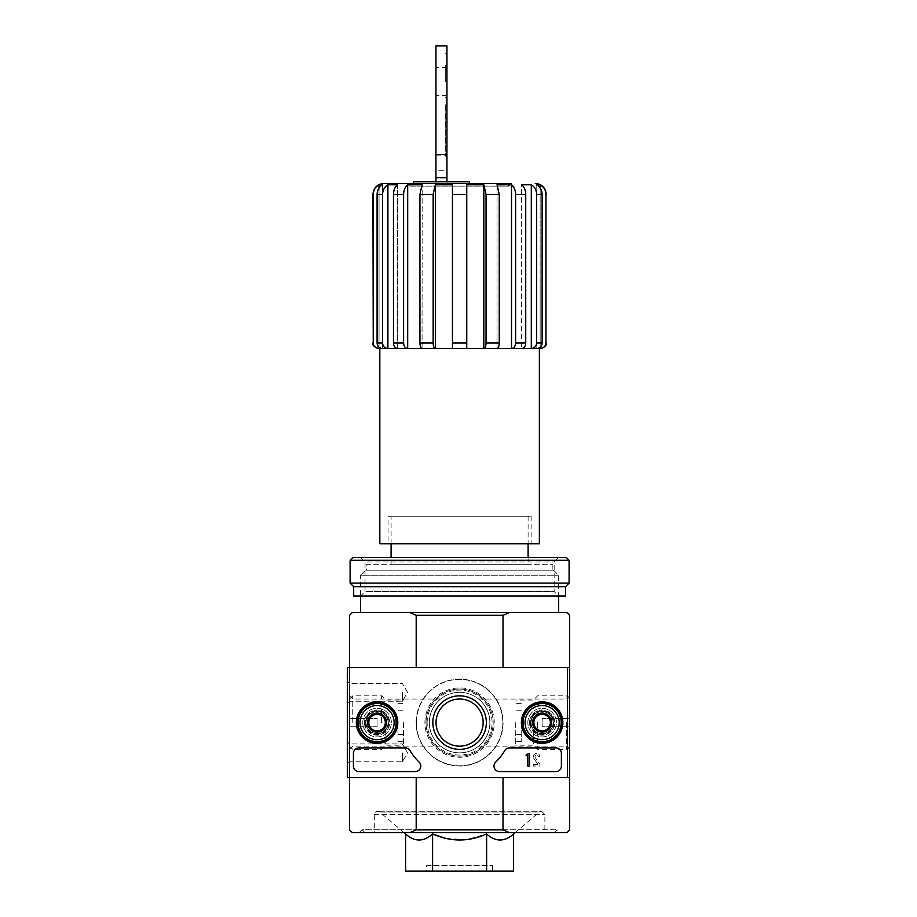 <?xml version="1.0" encoding="UTF-8"?>
<svg xmlns="http://www.w3.org/2000/svg" width="917" height="917" viewBox="0 0 917 917"><rect width="100%" height="100%" fill="white"/><g stroke="black" fill="none" stroke-linecap="round" stroke-linejoin="round"><path stroke-width="0.69" stroke-dasharray="4.58 3.44" d="M412.833 183.4L506.367 183.4L412.833 183.4L410.082 186.151L509.118 186.151L410.082 186.151L407.331 183.4L511.869 183.4L383.948 183.4M413.384 181.749L435.942 181.749L435.942 183.4L469.504 183.4L413.384 183.4L435.942 183.4L435.942 170.275L446.946 170.275L446.946 183.4L446.946 181.749L469.504 181.749M435.942 181.749L446.946 181.749M429.339 722.596A30.261 30.261 0 0 1 474.731 696.393A30.261 30.261 0 0 1 474.731 748.799A30.261 30.261 0 0 1 429.339 722.596C428.824 709.128 439.851 699.201 440.618 699.029C439.839 699.212 428.812 709.15 429.339 722.596A30.261 30.261 0 0 1 474.731 696.393A30.261 30.261 0 0 1 474.731 748.799A30.261 30.261 0 0 1 429.339 722.596C428.824 736.087 439.851 745.991 440.618 746.163C439.839 745.979 428.824 736.076 429.339 722.596M489.861 722.596C490.377 736.064 479.35 745.991 478.582 746.163C479.362 745.979 490.343 736.087 489.861 722.676C490.412 709.162 479.35 699.201 478.582 699.029C479.362 699.212 490.377 709.116 489.861 722.596M540.159 184.718L536.766 184.718L537.018 348.46C540.113 348.139 541.809 346.305 542.119 342.958L542.119 194.404C541.958 190.128 540.17 186.896 536.766 184.718L536.766 348.46L539.379 348.46L382.183 348.46C379.088 348.139 377.38 346.305 377.082 342.958L377.082 194.404C377.242 190.128 379.03 186.896 382.435 184.718L382.435 348.46L379.042 348.46L379.042 184.718L382.435 184.718L382.183 348.46L387.65 348.46C384.567 348.139 382.859 346.305 382.549 342.958L382.549 194.404C382.71 190.128 384.498 186.896 387.902 184.718L397.577 184.718L397.382 348.46L407.492 348.46C405.131 348.139 403.835 346.305 403.595 342.958L403.595 194.404C403.721 190.128 405.085 186.896 407.687 184.718L422.164 184.718L422.061 348.46L435.277 348.46C433.993 348.139 433.294 346.305 433.156 342.958L433.156 194.404L435.38 184.718L452.448 184.718L452.448 348.46L435.38 348.46L483.821 348.46L466.753 348.46L466.753 184.718L466.753 348.46L466.753 184.718L483.821 184.718L483.821 348.46L511.514 348.46L497.14 348.46C498.424 348.139 499.123 346.305 499.261 342.958L499.261 194.404L497.037 184.718L497.037 348.46L497.037 184.718L511.514 184.718L511.514 348.46L521.819 348.46C524.18 348.139 525.487 346.305 525.728 342.958L525.728 194.404C525.601 190.128 524.237 186.896 521.624 184.718L521.624 348.46L521.624 184.718L531.298 184.718L531.298 348.46L540.159 348.46L540.159 184.718C543.827 186.908 545.764 190.14 545.959 194.404L546.257 194.404M540.159 187.951L540.159 347.291M452.448 194.404L452.448 348.46L452.448 194.404L466.753 194.404M435.38 184.718L435.277 348.46M407.687 184.718L407.687 348.46L422.164 348.46L407.492 348.46M387.902 184.718L387.902 348.46L397.577 348.46L387.65 348.46M379.042 187.951L379.042 347.291M393.473 194.404C393.599 190.128 394.963 186.896 397.577 184.718L397.382 348.46C395.009 348.139 393.714 346.305 393.473 342.958L393.473 194.404L403.595 194.404M419.94 194.404L422.164 184.718L422.061 348.46C420.777 348.139 420.066 346.305 419.94 342.958L419.94 194.404L433.156 194.404M545.959 194.404L545.959 342.958C545.626 346.294 543.792 348.128 540.434 348.46L540.159 348.46M379.042 348.46L378.767 348.46C375.42 348.139 373.574 346.305 373.242 342.958L372.944 194.404M483.924 348.46C485.208 348.139 485.918 346.305 486.044 342.958L486.044 194.404L499.261 194.404M483.821 184.718L486.044 194.404M511.709 348.46C514.07 348.139 515.377 346.305 515.606 342.958L515.606 194.404L525.728 194.404M542.119 342.958L536.651 342.958L536.651 194.404L542.119 194.404M536.651 342.958C536.342 346.305 534.645 348.139 531.551 348.46M391.101 564.689L528.1 564.689L391.101 564.689L391.101 557.536M391.101 516.271L528.1 516.271L391.101 516.271L391.101 543.781M446.04 838.482L466.719 839.651L486.606 833.966C495.604 842.001 504.602 842.001 513.6 833.966M405.601 833.966C414.599 842.001 423.597 842.001 432.595 833.966L432.595 871.15L405.601 871.15M404.03 832.636L379.764 812.003C376.887 810.559 375.076 811.396 374.319 814.514L374.319 832.636L544.881 832.636L374.319 832.636M359.189 832.636L560.012 832.636L359.189 832.636L362.077 829.747L557.123 829.747L362.077 829.747L364.966 832.636L554.235 832.636L364.966 832.636M527.825 722.596A14.305 14.305 0 0 1 549.283 710.205A14.305 14.305 0 0 1 549.283 734.987A14.305 14.305 0 0 1 527.825 722.596A14.305 14.305 0 0 1 549.283 710.205A14.305 14.305 0 0 1 549.283 734.987A14.305 14.305 0 0 1 527.825 722.596M362.765 722.596A14.305 14.305 0 0 1 384.223 710.205A14.305 14.305 0 0 1 384.223 734.987A14.305 14.305 0 0 1 362.765 722.596A14.305 14.305 0 0 1 384.223 710.205A14.305 14.305 0 0 1 384.223 734.987A14.305 14.305 0 0 1 362.765 722.596M509.428 612.556L409.773 612.556L416.192 615.307L503.009 615.307L509.428 612.556L566.889 612.556L569.64 615.307L569.64 777.616L503.009 777.616L569.64 777.616L569.64 829.885L566.889 832.636L509.428 832.636L503.009 829.885L503.009 777.616L567.44 777.616L567.44 667.576L347.36 667.576L347.36 777.616L567.44 777.616L567.44 667.576L347.36 667.576L347.36 777.616L567.44 777.616L347.36 777.616L347.36 667.576L567.44 667.576L567.44 777.616M503.009 615.307L503.009 667.576L567.44 667.576M349.56 667.576L416.192 667.576L349.56 667.576L349.56 777.616L416.192 777.616L349.56 777.616L349.56 667.576L416.192 667.576L349.56 667.576L349.56 615.307L352.311 612.556L409.773 612.556M509.428 832.636L352.311 832.636L349.56 829.885L349.56 777.616L416.192 777.616L349.56 777.616M503.009 829.885L416.192 829.885L409.773 832.636M416.135 722.596A43.466 43.466 0 0 1 481.333 684.953A43.466 43.466 0 0 1 481.333 760.239A43.466 43.466 0 0 1 416.135 722.596A43.466 43.466 0 0 1 481.333 684.953A43.466 43.466 0 0 1 481.333 760.239A43.466 43.466 0 0 1 416.135 722.596M416.192 829.885L416.192 777.616M416.192 615.307L416.192 667.576M569.64 667.576L503.009 667.576M569.64 722.596L569.64 695.831L569.64 722.596M349.56 722.596L349.56 695.831L349.56 722.596M360.564 612.556L558.636 612.556L360.564 612.556M569.64 777.616L503.009 777.616M486.606 833.966L486.606 871.15L432.595 871.15M513.6 871.15L486.606 871.15M426.588 865.648L492.612 865.648L426.588 865.648L426.588 871.15L492.612 871.15L426.588 871.15M368.153 722.596A8.918 8.918 0 0 1 381.529 714.87A8.918 8.918 0 0 1 381.529 730.322A8.918 8.918 0 0 1 368.153 722.596A8.918 8.918 0 0 1 381.529 714.87A8.918 8.918 0 0 1 381.529 730.322A8.918 8.918 0 0 1 368.153 722.596A8.918 8.918 0 0 1 381.529 714.87A8.918 8.918 0 0 1 381.529 730.322A8.918 8.918 0 0 1 368.153 722.596A8.918 8.918 0 0 1 377.07 713.678A8.918 8.918 0 0 1 385.988 722.596A8.918 8.918 0 0 1 377.07 731.514A8.918 8.918 0 0 1 368.153 722.596M533.213 722.596A8.918 8.918 0 0 1 546.589 714.87A8.918 8.918 0 0 1 546.589 730.322A8.918 8.918 0 0 1 533.213 722.596A8.918 8.918 0 0 1 546.589 714.87A8.918 8.918 0 0 1 546.589 730.322A8.918 8.918 0 0 1 533.213 722.596A8.918 8.918 0 0 1 546.589 714.87A8.918 8.918 0 0 1 546.589 730.322A8.918 8.918 0 0 1 533.213 722.596A8.918 8.918 0 0 1 542.13 713.678A8.918 8.918 0 0 1 551.048 722.596A8.918 8.918 0 0 1 542.13 731.514A8.918 8.918 0 0 1 533.213 722.596M426.038 722.596A33.562 33.562 0 0 1 476.382 693.527A33.562 33.562 0 0 1 476.382 751.665A33.562 33.562 0 0 1 426.038 722.596A33.562 33.562 0 0 1 476.382 693.527A33.562 33.562 0 0 1 476.382 751.665A33.562 33.562 0 0 1 426.038 722.596A33.562 33.562 0 0 1 476.382 693.527A33.562 33.562 0 0 1 476.382 751.665A33.562 33.562 0 0 1 426.038 722.596A33.562 33.562 0 0 1 476.382 693.527A33.562 33.562 0 0 1 476.382 751.665A33.562 33.562 0 0 1 426.038 722.596A33.562 33.562 0 0 1 476.382 693.527A33.562 33.562 0 0 1 476.382 751.665A33.562 33.562 0 0 1 426.038 722.596M365.631 570.191L553.57 570.191L365.631 570.191L360.564 575.257L558.636 575.257L360.564 575.257L360.564 596.05L558.636 596.05L360.564 596.05L365.035 591.58L554.166 591.58L365.035 591.58L365.035 562.006L554.166 562.006L365.035 562.006L360.564 557.536L558.636 557.536L360.564 557.536M366.341 564.689L552.859 564.689L366.341 564.689L366.341 570.191L552.859 570.191L366.341 570.191M379.821 543.781L539.379 543.781M388.074 543.781L531.126 543.781L388.074 543.781L388.074 516.271L531.126 516.271L388.074 516.271M566.442 722.596L566.442 749.361L566.442 722.596M352.758 722.596L352.758 695.831L352.758 722.596M435.942 81.613L435.942 67.583L435.942 81.613M435.942 170.275L435.942 45.85M446.946 104.721L446.946 156.165L446.946 104.721M435.942 155.111L446.946 155.111L446.946 170.275M446.946 155.111L446.946 45.85M446.946 81.613L446.946 65.657L446.946 81.613M445.295 81.613L445.295 65.657L445.295 81.613M445.295 104.721L445.295 156.165L445.295 104.721M347.36 692.335L347.36 703.339L347.36 692.335M347.36 752.857L347.36 763.861L347.36 752.857M432.835 722.596A26.765 26.765 0 0 0 472.977 745.773A26.765 26.765 0 0 0 472.977 699.419A26.765 26.765 0 0 0 432.835 722.596A26.765 26.765 0 0 0 472.977 745.773A26.765 26.765 0 0 0 472.977 699.419A26.765 26.765 0 0 0 432.835 722.596A26.765 26.765 0 0 1 472.977 699.419A26.765 26.765 0 0 1 472.977 745.773A26.765 26.765 0 0 1 432.835 722.596M529.533 722.596A12.597 12.597 0 0 0 548.435 733.508A12.597 12.597 0 0 0 548.435 711.684A12.597 12.597 0 0 0 529.533 722.596A12.597 12.597 0 0 1 548.435 711.684A12.597 12.597 0 0 1 548.435 733.508A12.597 12.597 0 0 1 529.533 722.596M364.473 722.596A12.597 12.597 0 0 0 383.375 733.508A12.597 12.597 0 0 0 383.375 711.684A12.597 12.597 0 0 0 364.473 722.596A12.597 12.597 0 0 1 383.375 711.684A12.597 12.597 0 0 1 383.375 733.508A12.597 12.597 0 0 1 364.473 722.596M561.387 753.407L561.387 766.062L561.387 753.407A5.502 5.502 0 0 0 555.885 747.905L509.497 747.905L555.885 747.905A5.502 5.502 0 0 1 561.387 753.407A5.502 5.502 0 0 0 555.885 747.905L509.497 747.905A5.502 5.502 0 0 0 504.751 750.61A55.02 55.02 0 0 1 495.684 762.107A55.02 55.02 0 0 0 504.751 750.61A5.502 5.502 0 0 1 509.497 747.905A5.502 5.502 0 0 0 504.751 750.61A55.02 55.02 0 0 1 495.684 762.107A5.502 5.502 0 0 0 499.513 771.564L555.885 771.564L499.513 771.564A5.502 5.502 0 0 1 495.684 762.107A5.502 5.502 0 0 0 499.513 771.564L555.885 771.564A5.502 5.502 0 0 0 561.387 766.062A5.502 5.502 0 0 1 555.885 771.564A5.502 5.502 0 0 0 561.387 766.062L561.387 753.407M415.286 771.564L358.914 771.564L415.286 771.564A5.502 5.502 0 0 0 419.115 762.107A55.02 55.02 0 0 1 410.048 750.61A55.02 55.02 0 0 0 419.115 762.107A5.502 5.502 0 0 1 415.286 771.564A5.502 5.502 0 0 0 419.115 762.107A55.02 55.02 0 0 1 410.048 750.61A5.502 5.502 0 0 0 405.303 747.905L358.914 747.905L405.303 747.905A5.502 5.502 0 0 1 410.048 750.61A5.502 5.502 0 0 0 405.303 747.905L358.914 747.905A5.502 5.502 0 0 0 353.412 753.407L353.412 766.062L353.412 753.407A5.502 5.502 0 0 1 358.914 747.905A5.502 5.502 0 0 0 353.412 753.407L353.412 766.062A5.502 5.502 0 0 0 358.914 771.564A5.502 5.502 0 0 1 353.412 766.062A5.502 5.502 0 0 0 358.914 771.564L415.286 771.564M521.383 722.596A20.747 20.747 0 0 0 552.504 740.558A20.747 20.747 0 0 0 552.504 704.634A20.747 20.747 0 0 0 521.383 722.596M356.323 722.596A20.747 20.747 0 0 0 387.444 740.558A20.747 20.747 0 0 0 387.444 704.634A20.747 20.747 0 0 0 356.323 722.596M356.713 722.596A20.357 20.357 0 0 0 387.249 740.225A20.357 20.357 0 0 0 387.249 704.967A20.357 20.357 0 0 0 356.713 722.596M365.241 722.596A11.829 11.829 0 0 0 382.985 732.843A11.829 11.829 0 0 0 382.985 712.349A11.829 11.829 0 0 0 365.241 722.596A11.829 11.829 0 0 1 382.985 712.349A11.829 11.829 0 0 1 382.985 732.843A11.829 11.829 0 0 1 365.241 722.596M521.773 722.596A20.357 20.357 0 0 0 552.309 740.225A20.357 20.357 0 0 0 552.309 704.967A20.357 20.357 0 0 0 521.773 722.596M530.301 722.596A11.829 11.829 0 0 0 548.045 732.843A11.829 11.829 0 0 0 548.045 712.349A11.829 11.829 0 0 0 530.301 722.596A11.829 11.829 0 0 1 548.045 712.349A11.829 11.829 0 0 1 548.045 732.843A11.829 11.829 0 0 1 530.301 722.596M436.033 722.596A23.567 23.567 0 0 0 471.384 742.999A23.567 23.567 0 0 0 471.384 702.193A23.567 23.567 0 0 0 436.033 722.596A23.567 23.567 0 0 0 471.384 742.999A23.567 23.567 0 0 0 471.384 702.193A23.567 23.567 0 0 0 436.033 722.596A23.567 23.567 0 0 1 471.384 702.193A23.567 23.567 0 0 1 471.384 742.999A23.567 23.567 0 0 1 436.033 722.596M540.021 766.062L540.021 764.411L540.021 766.062L533.327 766.062L540.021 766.062M533.327 764.411L533.327 766.062L533.327 764.411L538.004 764.411L533.327 764.411M533.774 758.359L538.004 764.411L533.774 758.359A3.301 3.301 0 0 1 535.769 753.522A3.301 3.301 0 0 1 539.93 756.708A3.301 3.301 0 0 0 535.769 753.522A3.301 3.301 0 0 0 533.774 758.359M538.279 756.708L539.93 756.708L538.279 756.708A1.651 1.651 0 0 0 536.227 755.104A1.651 1.651 0 0 0 535.173 757.476L540.021 764.411L535.173 757.476A1.651 1.651 0 0 1 536.227 755.104A1.651 1.651 0 0 1 538.279 756.708M402.38 752.857L402.38 761.775L402.38 752.857M349.446 752.857L349.446 761.775L349.446 752.857M402.38 692.335L402.38 701.253L402.38 692.335M349.446 692.335L349.446 701.253L349.446 692.335M533.877 727.364L542.13 732.121L550.383 727.364L550.383 717.828L542.13 713.071L533.877 717.828L533.877 727.364A9.525 9.525 0 0 0 550.383 727.364A9.525 9.525 0 0 0 542.13 713.071A9.525 9.525 0 0 0 533.877 727.364L533.877 717.828L542.13 713.071L550.383 717.828L550.383 727.364L546.257 729.749A8.253 8.253 0 0 0 546.257 715.443A8.253 8.253 0 0 0 533.877 722.596A8.253 8.253 0 0 0 538.004 729.749L533.877 727.364M525.074 722.596A17.056 17.056 0 0 0 550.659 737.371A17.056 17.056 0 0 0 550.659 707.821A17.056 17.056 0 0 0 525.074 722.596M522.873 722.596A19.257 19.257 0 0 0 551.759 739.274A19.257 19.257 0 0 0 551.759 705.918A19.257 19.257 0 0 0 522.873 722.596A19.257 19.257 0 0 0 551.759 739.274A19.257 19.257 0 0 0 551.759 705.918A19.257 19.257 0 0 0 522.873 722.596A19.257 19.257 0 0 1 551.759 705.918A19.257 19.257 0 0 1 551.759 739.274A19.257 19.257 0 0 1 522.873 722.596M523.424 722.596A18.707 18.707 0 0 0 551.484 738.793A18.707 18.707 0 0 0 551.484 706.399A18.707 18.707 0 0 0 523.424 722.596A18.707 18.707 0 0 1 551.484 706.399A18.707 18.707 0 0 1 551.484 738.793A18.707 18.707 0 0 1 523.424 722.596M530.851 722.596A11.279 11.279 0 0 0 547.77 732.362A11.279 11.279 0 0 0 547.77 712.83A11.279 11.279 0 0 0 530.851 722.596A11.279 11.279 0 0 1 547.77 712.83A11.279 11.279 0 0 1 547.77 732.362A11.279 11.279 0 0 1 530.851 722.596M531.126 722.596A11.004 11.004 0 0 0 547.632 732.121A11.004 11.004 0 0 0 547.632 713.071A11.004 11.004 0 0 0 531.126 722.596A11.004 11.004 0 0 0 547.632 732.121A11.004 11.004 0 0 0 547.632 713.071A11.004 11.004 0 0 0 531.126 722.596A11.004 11.004 0 0 1 547.632 713.071A11.004 11.004 0 0 1 547.632 732.121A11.004 11.004 0 0 1 531.126 722.596A11.004 11.004 0 0 1 547.632 713.071A11.004 11.004 0 0 1 547.632 732.121A11.004 11.004 0 0 1 531.126 722.596M533.488 722.596A8.643 8.643 0 0 0 546.452 730.081A8.643 8.643 0 0 0 546.452 715.111A8.643 8.643 0 0 0 533.488 722.596A8.643 8.643 0 0 1 546.452 715.111A8.643 8.643 0 0 1 546.452 730.081A8.643 8.643 0 0 1 533.488 722.596M538.004 729.749A8.253 8.253 0 0 0 546.257 729.749L542.13 732.121L538.004 729.749M368.817 727.364L377.07 732.121L385.323 727.364L385.323 717.828L377.07 713.071L368.817 717.828L368.817 727.364A9.525 9.525 0 0 0 385.323 727.364A9.525 9.525 0 0 0 377.07 713.071A9.525 9.525 0 0 0 368.817 727.364L368.817 717.828L377.07 713.071L385.323 717.828L385.323 727.364L381.197 729.749A8.253 8.253 0 0 0 381.197 715.443A8.253 8.253 0 0 0 368.817 722.596A8.253 8.253 0 0 0 372.944 729.749L368.817 727.364M360.014 722.596A17.056 17.056 0 0 0 385.598 737.371A17.056 17.056 0 0 0 385.598 707.821A17.056 17.056 0 0 0 360.014 722.596M357.813 722.596A19.257 19.257 0 0 0 386.699 739.274A19.257 19.257 0 0 0 386.699 705.918A19.257 19.257 0 0 0 357.813 722.596A19.257 19.257 0 0 0 386.699 739.274A19.257 19.257 0 0 0 386.699 705.918A19.257 19.257 0 0 0 357.813 722.596A19.257 19.257 0 0 1 386.699 705.918A19.257 19.257 0 0 1 386.699 739.274A19.257 19.257 0 0 1 357.813 722.596M358.364 722.596A18.707 18.707 0 0 0 386.424 738.793A18.707 18.707 0 0 0 386.424 706.399A18.707 18.707 0 0 0 358.364 722.596A18.707 18.707 0 0 1 386.424 706.399A18.707 18.707 0 0 1 386.424 738.793A18.707 18.707 0 0 1 358.364 722.596M365.791 722.596A11.279 11.279 0 0 0 382.71 732.362A11.279 11.279 0 0 0 382.71 712.83A11.279 11.279 0 0 0 365.791 722.596A11.279 11.279 0 0 1 382.71 712.83A11.279 11.279 0 0 1 382.71 732.362A11.279 11.279 0 0 1 365.791 722.596M366.066 722.596A11.004 11.004 0 0 0 382.572 732.121A11.004 11.004 0 0 0 382.572 713.071A11.004 11.004 0 0 0 366.066 722.596A11.004 11.004 0 0 0 382.572 732.121A11.004 11.004 0 0 0 382.572 713.071A11.004 11.004 0 0 0 366.066 722.596A11.004 11.004 0 0 1 382.572 713.071A11.004 11.004 0 0 1 382.572 732.121A11.004 11.004 0 0 1 366.066 722.596A11.004 11.004 0 0 1 382.572 713.071A11.004 11.004 0 0 1 382.572 732.121A11.004 11.004 0 0 1 366.066 722.596M368.428 722.596A8.643 8.643 0 0 0 381.392 730.081A8.643 8.643 0 0 0 381.392 715.111A8.643 8.643 0 0 0 368.428 722.596A8.643 8.643 0 0 1 381.392 715.111A8.643 8.643 0 0 1 381.392 730.081A8.643 8.643 0 0 1 368.428 722.596M372.944 729.749A8.253 8.253 0 0 0 381.197 729.749L377.07 732.121L372.944 729.749M416.41 722.596A43.191 43.191 0 0 1 481.196 685.194A43.191 43.191 0 0 1 481.196 759.998A43.191 43.191 0 0 1 416.41 722.596A43.191 43.191 0 0 1 481.196 685.194A43.191 43.191 0 0 1 481.196 759.998A43.191 43.191 0 0 1 416.41 722.596M527.825 753.407L529.476 753.407L529.476 766.062L527.825 766.062L527.825 755.551L526.175 755.608L526.175 754.783L527 754.783A0.825 0.825 0 0 0 527.825 753.957L527.825 753.407M352.862 557.536L566.339 557.536M350.111 560.287L569.09 560.287M350.111 583.12L569.09 583.12M353.687 586.697L565.514 586.697M353.687 596.05L565.514 596.05M349.56 726.722L349.56 718.469L349.56 726.722L377.07 726.722L377.07 718.469L349.56 718.469L377.07 718.469L377.07 726.722L349.56 726.722M381.575 722.596L381.575 695.831L381.575 722.596M385.782 722.596L385.782 745.154L385.782 722.596M403.48 722.596L403.48 745.154L403.48 722.596M397.978 722.596L397.978 741.578L397.978 722.596M569.64 718.469L569.64 726.722L569.64 718.469L542.13 718.469L542.13 726.722L569.64 726.722L542.13 726.722L542.13 718.469L569.64 718.469M537.626 722.596L537.626 749.361L537.626 722.596M533.419 722.596L533.419 745.154L533.419 722.596M515.721 722.596L515.721 745.154L515.721 722.596M521.223 722.596L521.223 741.578L521.223 722.596M377.082 194.404L382.549 194.404M377.082 342.958L382.549 342.958M393.473 342.958L403.595 342.958M419.94 342.958L433.156 342.958M452.448 342.958L466.753 342.958M486.044 342.958L499.261 342.958M515.606 342.958L525.728 342.958M379.764 812.003L539.437 812.003L379.764 812.003M374.319 814.514L544.881 814.514L374.319 814.514M427.139 722.596A32.462 32.462 0 0 1 475.831 694.478A32.462 32.462 0 0 1 475.831 750.714A32.462 32.462 0 0 1 427.139 722.596M424.938 722.596A34.663 34.663 0 0 1 476.932 692.576A34.663 34.663 0 0 1 476.932 752.616A34.663 34.663 0 0 1 424.938 722.596M435.942 181.486L446.946 181.486M528.1 516.271L528.1 543.781M528.1 557.536L528.1 564.689M515.171 832.636L539.437 812.003L541.58 811.213L377.621 811.213L541.58 811.213L544.881 814.514L544.881 832.636M554.235 832.636L557.123 829.747L560.012 832.636M492.612 865.648L492.612 871.15M553.57 570.191L558.636 575.257L558.636 596.05L554.166 591.58L554.166 562.006L558.636 557.536M552.859 564.689L552.859 570.191M531.126 516.271L531.126 543.781M506.367 183.4L509.118 186.151L511.869 183.4M478.582 746.163L566.442 746.163L569.64 749.361M478.582 699.029L566.442 699.029L569.64 695.831M440.618 699.029L352.758 699.029L349.56 695.831M440.618 746.163L352.758 746.163L349.56 749.361M446.946 65.657L445.295 65.657M446.946 97.569L445.295 97.569M446.946 53.278L445.295 53.278M446.946 156.165L445.295 156.165M446.946 67.583L435.942 67.583M446.946 95.643L435.942 95.643M407.526 752.857L402.38 743.939L349.446 743.939L347.36 741.853L349.446 743.939L402.38 743.939L407.526 752.857L402.38 761.775L349.446 761.775L347.36 763.861L349.446 761.775L402.38 761.775L407.526 752.857M407.526 692.335L402.38 683.417L349.446 683.417L347.36 681.331L349.446 683.417L402.38 683.417L407.526 692.335L402.38 701.253L349.446 701.253L347.36 703.339L349.446 701.253L402.38 701.253L407.526 692.335M349.56 746.163L352.758 749.361L381.575 749.361L385.782 745.154L403.48 745.154M349.56 699.029L352.758 695.831L381.575 695.831L385.782 700.038L403.48 700.038M397.978 741.578L403.48 741.578M397.978 703.614L403.48 703.614M397.978 734.425L403.48 734.425M397.978 710.767L403.48 710.767M569.64 699.029L566.442 695.831L537.626 695.831L533.419 700.038L515.721 700.038M569.64 746.163L566.442 749.361L537.626 749.361L533.419 745.154L515.721 745.154M521.223 703.614L515.721 703.614M521.223 741.578L515.721 741.578M521.223 710.767L515.721 710.767M521.223 734.425L515.721 734.425"/><path stroke-width="1.38" d="M413.384 183.4L413.384 181.749L469.504 181.749L469.504 183.4M540.159 347.291L540.434 348.46C543.792 348.128 545.626 346.294 545.959 342.958L545.959 194.404C545.775 190.14 543.85 186.919 540.159 184.718L536.766 184.718C540.17 186.896 541.958 190.128 542.119 194.404L542.119 342.958C541.821 346.305 540.113 348.139 537.018 348.46L531.551 348.46C534.634 348.139 536.342 346.305 536.651 342.958L536.651 194.404C536.491 190.128 534.703 186.896 531.298 184.718L521.624 184.718C524.237 186.896 525.601 190.128 525.728 194.404L525.728 342.958C525.487 346.305 524.192 348.139 521.819 348.46L511.709 348.46C514.07 348.139 515.365 346.305 515.606 342.958L515.606 194.404C515.48 190.128 514.116 186.896 511.514 184.718L497.037 184.718L499.261 194.404L499.261 342.958C499.135 346.305 498.424 348.139 497.14 348.46L483.924 348.46C485.208 348.139 485.907 346.305 486.044 342.958L486.044 194.404L483.821 184.718L483.821 348.46L452.448 348.46L452.448 184.718L435.38 184.718L435.38 348.46L379.042 348.46L379.042 347.291M483.821 184.718L466.753 184.718L466.753 348.46L422.061 348.46C420.777 348.139 420.078 346.305 419.94 342.958L419.94 194.404L422.164 184.718L407.687 184.718L407.687 348.46L397.382 348.46C395.021 348.139 393.714 346.305 393.473 342.958L393.473 194.404C393.599 190.128 394.963 186.896 397.577 184.718L387.902 184.718L387.902 348.46L382.183 348.46C379.088 348.139 377.391 346.305 377.082 342.958L377.082 194.404C377.242 190.128 379.03 186.896 382.435 184.718L379.042 184.718L379.042 187.951M525.728 194.404L515.606 194.404C515.48 190.128 514.116 186.896 511.514 184.718L511.514 348.46L483.924 348.46M542.119 194.404L536.651 194.404C536.491 190.128 534.703 186.896 531.298 184.718L531.298 348.46L511.709 348.46M540.159 348.46L531.551 348.46M540.159 184.718L540.159 187.951M407.331 183.4L383.948 183.4C377.265 184.053 373.597 187.721 372.944 194.404L373.242 194.404C373.425 190.14 375.351 186.919 379.042 184.718C375.374 186.908 373.437 190.14 373.242 194.404L373.242 342.958C373.574 346.305 375.42 348.139 378.767 348.46L379.042 348.46M435.277 348.46C433.993 348.139 433.282 346.305 433.156 342.958L433.156 194.404L419.94 194.404M435.38 184.718L433.156 194.404M407.492 348.46C405.131 348.139 403.824 346.305 403.595 342.958L403.595 194.404L393.473 194.404M407.687 184.718C405.085 186.896 403.721 190.128 403.595 194.404M387.65 348.46C384.555 348.139 382.859 346.305 382.549 342.958L382.549 194.404L377.082 194.404M387.902 184.718C384.498 186.896 382.71 190.128 382.549 194.404M391.101 543.781L391.101 557.536M486.606 833.966L486.606 871.15L513.6 871.15L513.6 833.966C504.602 842.001 495.604 842.001 486.606 833.966C468.69 841.989 450.683 841.989 432.595 833.966L446.04 838.482M405.601 833.966L405.601 871.15L432.595 871.15L432.595 833.966C423.597 842.001 414.599 842.001 405.601 833.966L404.03 832.636M503.009 777.616L503.009 829.885L416.192 829.885L416.192 777.616M567.44 777.616L569.64 777.616L569.64 667.576L567.44 667.576L567.44 777.616L347.36 777.616L347.36 667.576L567.44 667.576M569.64 667.576L569.64 615.307L566.889 612.556L509.428 612.556L503.009 615.307L503.009 667.576M503.009 615.307L416.192 615.307L416.192 667.576M503.009 829.885L509.428 832.636L409.773 832.636L416.192 829.885M349.56 777.616L349.56 829.885L352.311 832.636L409.773 832.636M509.428 832.636L566.889 832.636L569.64 829.885L569.64 777.616M509.428 612.556L352.311 612.556L349.56 615.307L349.56 667.576M416.192 615.307L409.773 612.556M432.595 871.15L486.606 871.15M360.564 596.05L360.564 612.556M539.379 348.46L539.379 543.781L379.821 543.781L379.821 348.46M435.942 177.703L446.946 177.703L446.946 45.85L435.942 45.85L435.942 181.749M446.946 177.703L446.946 181.749M356.323 722.596A20.747 20.747 0 0 1 387.444 704.634A20.747 20.747 0 0 1 387.444 740.558A20.747 20.747 0 0 1 356.323 722.596M521.383 722.596A20.747 20.747 0 0 1 552.504 704.634A20.747 20.747 0 0 1 552.504 740.558A20.747 20.747 0 0 1 521.383 722.596M432.835 722.596A26.765 26.765 0 0 1 472.977 699.419A26.765 26.765 0 0 1 472.977 745.773A26.765 26.765 0 0 1 432.835 722.596M555.885 747.905A5.502 5.502 0 0 1 561.387 753.407L561.387 766.062A5.502 5.502 0 0 1 555.885 771.564L499.513 771.564A5.502 5.502 0 0 1 495.684 762.107A55.02 55.02 0 0 0 504.751 750.61A5.502 5.502 0 0 1 509.497 747.905L555.885 747.905M405.303 747.905A5.502 5.502 0 0 1 410.048 750.61A55.02 55.02 0 0 0 419.115 762.107A5.502 5.502 0 0 1 415.286 771.564L358.914 771.564A5.502 5.502 0 0 1 353.412 766.062L353.412 753.407A5.502 5.502 0 0 1 358.914 747.905L405.303 747.905M356.713 722.596A20.357 20.357 0 0 1 387.249 704.967A20.357 20.357 0 0 1 387.249 740.225A20.357 20.357 0 0 1 356.713 722.596M521.773 722.596A20.357 20.357 0 0 1 552.309 704.967A20.357 20.357 0 0 1 552.309 740.225A20.357 20.357 0 0 1 521.773 722.596M436.033 722.596A23.567 23.567 0 0 1 471.384 702.193A23.567 23.567 0 0 1 471.384 742.999A23.567 23.567 0 0 1 436.033 722.596M529.476 753.407L527.825 753.957A0.825 0.825 0 0 1 527 754.783L526.175 754.783L526.175 755.608L527.825 755.551L527.825 766.062L529.476 766.062L529.476 753.407M533.877 717.828L542.13 713.071L550.383 717.828L550.383 727.364L542.13 732.121L533.877 727.364L533.877 717.828A9.525 9.525 0 0 1 550.383 717.828A9.525 9.525 0 0 1 542.13 732.121A9.525 9.525 0 0 1 533.877 717.828L533.877 727.364L542.13 732.121L550.383 727.364L550.383 717.828L546.257 715.443A8.253 8.253 0 0 1 546.257 729.749A8.253 8.253 0 0 1 533.877 722.596A8.253 8.253 0 0 1 538.004 715.443L533.877 717.828M525.074 722.596A17.056 17.056 0 0 1 550.659 707.821A17.056 17.056 0 0 1 550.659 737.371A17.056 17.056 0 0 1 525.074 722.596M522.873 722.596A19.257 19.257 0 0 1 551.759 705.918A19.257 19.257 0 0 1 551.759 739.274A19.257 19.257 0 0 1 522.873 722.596M538.004 715.443A8.253 8.253 0 0 1 546.257 715.443L542.13 713.071L538.004 715.443M368.817 717.828L377.07 713.071L385.323 717.828L385.323 727.364L377.07 732.121L368.817 727.364L368.817 717.828A9.525 9.525 0 0 1 385.323 717.828A9.525 9.525 0 0 1 377.07 732.121A9.525 9.525 0 0 1 368.817 717.828L368.817 727.364L377.07 732.121L385.323 727.364L385.323 717.828L381.197 715.443A8.253 8.253 0 0 1 381.197 729.749A8.253 8.253 0 0 1 368.817 722.596A8.253 8.253 0 0 1 372.944 715.443L368.817 717.828M360.014 722.596A17.056 17.056 0 0 1 385.598 707.821A17.056 17.056 0 0 1 385.598 737.371A17.056 17.056 0 0 1 360.014 722.596M357.813 722.596A19.257 19.257 0 0 1 386.699 705.918A19.257 19.257 0 0 1 386.699 739.274A19.257 19.257 0 0 1 357.813 722.596M372.944 715.443A8.253 8.253 0 0 1 381.197 715.443L377.07 713.071L372.944 715.443M569.09 560.287L566.339 557.536L352.862 557.536L350.111 560.287L350.111 583.12L569.09 583.12L569.09 560.287L350.111 560.287M569.09 583.12L565.514 586.697L353.687 586.697L350.111 583.12M565.514 586.697L565.514 596.05L353.687 596.05L353.687 586.697M545.959 342.958L545.959 194.404M542.119 342.958L536.651 342.958M525.728 342.958L515.606 342.958M499.261 194.404L486.044 194.404M499.261 342.958L486.044 342.958M466.753 194.404L452.448 194.404M466.753 342.958L452.448 342.958M433.156 342.958L419.94 342.958M403.595 342.958L393.473 342.958M382.549 342.958L377.082 342.958M373.242 342.958L372.944 194.404M435.942 154.457L446.946 154.457M528.1 543.781L528.1 557.536M513.6 833.966L515.171 832.636M558.636 596.05L558.636 612.556M546.257 194.404C545.604 187.721 541.936 184.053 535.253 183.4M372.944 342.958C372.153 345.044 373.987 346.878 378.446 348.46M546.257 342.958C547.048 345.044 545.214 346.878 540.755 348.46"/></g></svg>

